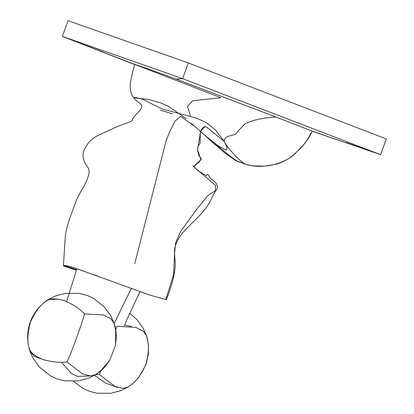<?xml version="1.0" encoding="UTF-8"?>
<svg xmlns="http://www.w3.org/2000/svg" width="414" height="414" viewBox="0 0 414 414"><rect width="100%" height="100%" fill="white"/><g stroke="black" fill="none" stroke-linecap="round" stroke-linejoin="round"><path stroke-width="0.62" d="M186.103 118.564L168.529 106.377L160.249 102.729L148.098 99.37L133.66 97.776C138.669 104.375 145.749 103.738 139.13 111.387C134.333 115.894 131.533 120.019 132.351 120.458C131.336 121.825 122.037 124.448 115.982 127.212L99.572 134.705C92.632 137.846 87.67 142.576 84.694 148.885C82.044 153.77 82.557 159.183 86.236 165.124C88.87 169.279 89.124 167.732 89.02 173.585C86.247 184.923 80.678 190.28 76.367 200.335L69.873 217.971C67.301 225.257 65.764 231.628 65.252 237.093L63.43 265.597L63.699 265.441C63.021 265.529 63.497 265.907 65.117 266.575L76.435 270.182M76.606 269.659L63.699 265.441L67.171 265.772L72.564 267.175L149.868 295.094L165.755 299.539C166.614 299.731 166.609 299.674 165.745 299.369C166.609 299.674 166.614 299.731 165.755 299.539L173.621 274.648L174.558 253.187L175.572 243.039L180.509 231.571L196.671 209.36L207.895 195.563L215.399 190.699L215.492 185.327L193.597 166.651L200.935 159.711L197.53 149.79L200.614 131.336L204.982 126.596L206.959 127.434L224.155 141.334C226.267 145.759 234.303 155.121 238.402 158.909C243.111 162.883 245.719 164.736 246.216 164.472L237.584 161.444L228.937 155.276L203.538 134.064M72.564 267.175L85.015 271.615M93.916 274.689L97.895 276.097M345.975 142.504L380.621 154.655L386.34 138.949L188.349 62.949L182.631 78.655L62.333 36.406L103.505 52.2M188.349 62.949L68.051 20.7L62.333 36.406L220.89 97.709L192.613 100.757L187.568 106.398L190.523 116.158M312.063 131.119L380.621 154.655L182.631 78.655L175.976 79.043C154.039 70.892 133.536 63.761 134.85 64.527L134.85 64.527C133.261 69.143 131.792 75.162 130.441 82.572C129.515 90.148 131.673 95.448 133.66 97.776L136.025 97.58L142.245 99.132L162.329 109.011L196.495 118.125L206.358 122.606L215.492 130.006L224.155 141.334C224.378 134.064 235.985 136.594 236.922 132.309L244.788 123.972C252.473 120.096 262.849 117.778 275.915 117.017L175.976 79.043M245.89 164.363L246.216 164.472C265.519 170.309 288.584 161.791 296.527 152.135C305.087 143.751 310.272 136.723 312.089 131.062L275.915 117.017M191.397 123.444L204.697 135.099L217.816 145.604L226.199 150.256L227.25 147.855L224.155 141.334M58.483 299.125L48.257 299.57L46.896 300.667C50.166 298.339 55.952 298.303 64.263 300.559C72.874 304.243 79.607 308.678 84.461 313.864L103.567 315.007L110.848 318.692L114.181 323.329L115.635 330.336L115.563 345.059L109.715 360.315L101.032 370.463L95.686 374.644L90.345 375.917L82.453 373.889L66.939 361.996C71.105 353.675 82.396 322.646 84.461 313.864M91.194 375.902L77.641 376.409L71.399 373.485L61.489 362.271M44.81 360.149L34.414 356.526L29.761 350.881L29.378 348.8C27.014 342.042 27.396 333.094 30.532 321.957C35.288 311.411 40.743 304.316 46.896 300.667M66.939 361.996C59.885 362.871 51.838 362.043 42.808 359.507C34.916 356.097 30.439 352.531 29.378 348.8M115.635 330.336L116.815 326.273L135.921 327.417L143.203 331.102L146.535 335.738L146.918 337.824C149.283 344.583 148.895 353.53 145.759 364.667C141.003 375.213 135.549 382.308 129.396 385.951L128.04 387.054L122.699 388.332L114.807 386.298L99.293 374.406L101.032 370.463M117.814 387.494L105.472 383.059L94.558 375.332M99.293 374.406L95.691 374.639L88.518 378.22L78.417 380.885L64.6 380.818L56.842 378.81L50.384 375.834L39.506 367.182L33.218 358.586L29.761 350.881L28.121 343.91C27.588 339.159 27.505 335.459 27.878 332.815C28.675 325.047 31.164 318.18 35.33 312.203C37.317 308.968 43.16 302.51 48.257 299.57L55.424 295.994L65.526 293.329L79.343 293.391L87.1 295.405L93.559 298.38L104.431 307.028L110.724 315.623L114.181 323.329C115.263 327.044 116.117 329.549 116.277 336.82L115.568 345.048M131.481 326.475L124.697 325.042M131.321 288.47L114.202 323.396L131.321 288.47M195.351 126.86L180.789 116.365L174.899 121.152L168.938 133.541L166.004 141.06L134.793 263.568M70.359 268.329L76.424 270.207M374.479 152.502L312.089 131.222M68.346 38.714L134.824 64.61M200.655 131.367L213.003 142.804L225.133 153.159L235.54 160.456L244.731 163.954M202.617 133.215L200.588 131.45M246.382 164.524L252.773 165.874L264.841 166.185L276.64 164.12C282.969 162.169 288.62 159.09 293.593 154.877L301.257 147.684L306.645 141.06L312.14 131.114M193.597 166.651L193.193 165.683C193.059 167.308 201.716 173.399 206.467 175.712C207.968 171.277 209.598 178.574 210.809 178.62L214.245 181.358C216.941 183.464 217.852 186.046 216.983 189.115C215.513 191.449 215.958 189.757 212.004 197.488C204.977 214.328 188.323 224.316 180.209 236.058C175.831 242.795 173.947 248.503 174.558 253.187L174.874 258.916C176.628 269.53 171.8 286.069 166.397 299.638M194.223 167.303L194.389 166.061L199.398 161.719L200.935 159.711C202.022 158.981 199.848 157.149 198.648 154.934L197.53 149.79C197.525 144.512 200.485 144.082 200.055 142.789L200.34 133.468C201.385 125.934 206.488 126.71 205.153 126.606M191.366 123.419L196.189 127.595M160.378 110.14L172.421 113.809L160.378 110.14M109.715 360.315C106.75 364.667 104.582 367.425 103.205 368.589C102.046 369.981 99.536 372 95.686 374.644M73.563 381.346L82.707 388.228L89.165 391.209L96.917 393.228L110.74 393.3L120.847 390.64L128.04 387.054L133.598 382.872L138.514 377.703L146.038 364.579L148.414 353.846L148.512 345.881L147.643 339.847L146.535 335.738L143.094 328.069L136.806 319.463L129.763 313.238M124.35 325.906L127.284 318.785L139.979 291.632M66.628 301.485L76.797 269.1"/></g></svg>
